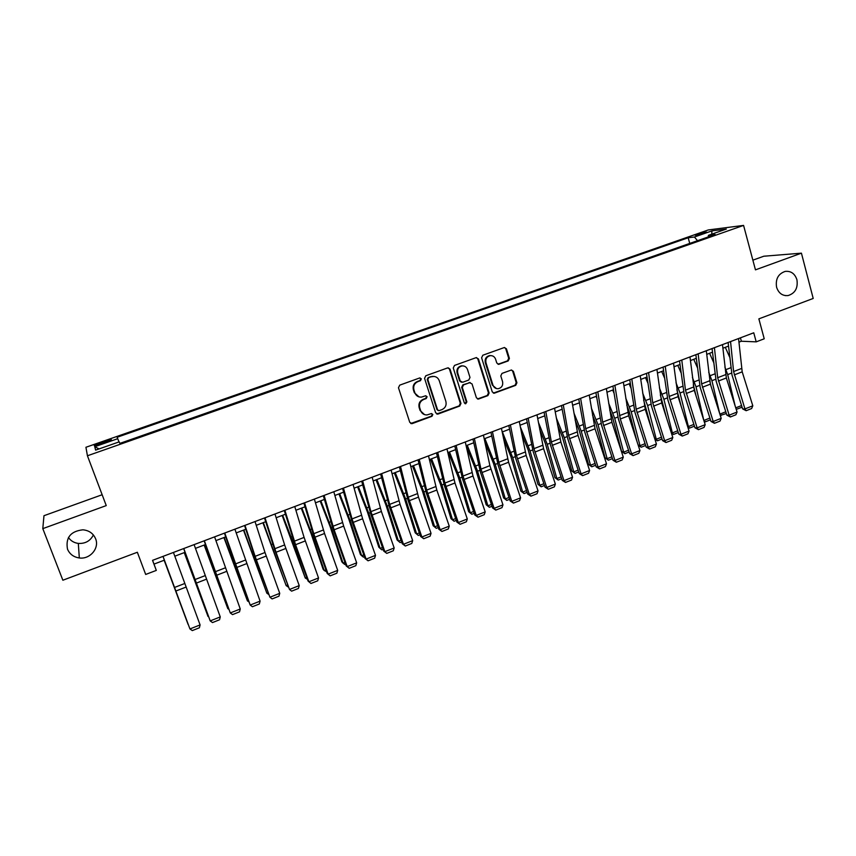 <?xml version="1.0" encoding="UTF-8"?>
<svg xmlns="http://www.w3.org/2000/svg" width="856" height="856" viewBox="0 0 856 856"><rect width="100%" height="100%" fill="white"/><g stroke="black" fill="none" stroke-linecap="round" stroke-linejoin="round"><path stroke-width="1.28" d="M421.345 378.866L419.601 377.988L399.72 385.147L398.468 387.757L409.767 422.361L412.26 423.581L431.97 416.294L432.836 414.486L431.435 413.555L427.058 414.914C423.966 415.021 421.826 413.598 420.66 410.645L419.729 407.777C418.884 403.925 420.2 401.154 423.688 399.474L426.235 398.543L427.101 396.724L425.667 395.782L421.462 397.109C418.284 397.28 416.091 395.846 414.871 392.808L413.94 389.929C413.084 386.067 414.411 383.285 417.91 381.615L420.478 380.685L421.345 378.866M419.065 396.927L414.315 392.69L413.384 389.801C412.528 385.949 413.855 383.178 417.354 381.498L419.911 380.578L420.778 378.769L420.007 377.913M410.741 423.506L431.392 416.134L432.248 414.325L431.617 413.544M424.555 414.636L420.093 410.484L419.162 407.627C418.317 403.786 419.633 401.015 423.11 399.335L425.667 398.404L426.523 396.596L425.828 395.772M776.585 287.242C778.628 293.255 782.47 296.037 788.098 295.566C795.181 293.287 798.124 288.012 796.925 279.73C794.86 273.61 790.965 270.838 785.23 271.395C778.243 273.77 775.365 279.045 776.585 287.242M67.496 549.135C69.678 554.174 73.627 557.106 79.319 557.962C90.008 559.546 99.638 548.161 95.605 538.756C93.283 533.395 89.045 530.41 82.904 529.811C70.599 531.212 65.463 537.654 67.496 549.135M68.448 537.515C70.791 540.874 74.076 542.843 78.313 543.421C85.279 543.785 90.308 540.971 93.39 534.957M698.004 234.041L695.158 235.261L703.782 233.324L706.617 232.104L698.004 234.041M508.197 360.932L509.406 358.397L506.452 348.831L504.398 347.504L482.827 355.229L481.607 357.787L492.264 391.898L494.233 393.214L515.729 385.328L516.928 382.793L513.386 371.322L511.396 369.995L502.001 373.398L500.792 375.934L502.568 381.637C503.21 385.403 501.766 387.757 498.245 388.71C495.688 388.838 493.933 387.661 492.97 385.168L485.973 362.73C485.309 359.049 486.69 356.695 490.103 355.668C492.767 355.454 494.597 356.642 495.613 359.231L496.769 362.976L498.802 364.314L508.197 360.932L507.501 360.858L508.71 358.332L505.768 348.777L504.473 347.493M102.142 494.736L43.966 515.708L42.8 528.634L62.863 580.229L137.345 552.259L145.681 574.451L156.306 570.406L152.55 560.348L753.751 332.791L756.201 341.854L764.226 338.794L758.865 318.86L813.2 298.455L801.43 253.162L763.809 256.222L752.873 260.16M42.8 528.634L106.251 505.596L87.43 455.777L743.575 225.406L755.463 269.854L801.43 253.162M450.053 369.161L447.613 367.909L425.796 375.763L424.555 378.352L435.651 412.806L438.101 414.026L459.736 406.033L460.956 403.454L450.053 369.161L448.191 367.802M454.493 365.426L476.022 357.68L478.44 358.932L489.118 393.054L487.909 395.611L478.365 399.078L476.396 397.762L472.041 383.927L469.623 382.696L463.524 384.922L462.304 387.49L466.873 401.913L465.707 403.775L464.327 402.855L453.273 368.005L454.493 365.426M100.73 444.146L111.291 439.952C111.868 439.203 109.739 439.631 104.892 441.247L94.321 445.441C93.721 446.19 95.851 445.762 100.73 444.146M87.43 455.777L85.932 447.271L708.297 229.943L743.575 225.406M689.743 243.425L688.181 237.754L117.154 437.255L119.005 441.931M688.181 237.754L694.441 237.005L711.967 230.874L726.337 229.055L708.479 235.314L715.156 234.501L119.861 443.387L119.187 441.867L95.605 450.128L94.77 446.725L117.775 438.679M738.921 342.165L741.36 341.234L756.201 341.854M156.306 570.406L153.994 564.104L164.373 560.166M174.795 556.207L184.992 552.334M195.425 548.375L205.44 544.577M215.883 540.618L225.706 536.894M236.149 532.935L245.79 529.275M256.233 525.306L265.692 521.721M276.146 517.752L285.433 514.231M295.887 510.262L304.993 506.805M315.457 502.836L324.392 499.444M334.856 495.474L343.62 492.147M354.084 488.177L362.687 484.913M373.152 480.944L381.594 477.744M392.059 473.775L400.33 470.629M410.805 466.659L418.916 463.578M429.391 459.608L437.341 456.59M447.816 452.621L455.617 449.657M466.092 445.687L473.743 442.777M484.207 438.807L491.708 435.961M502.183 431.991L509.534 429.198M519.999 425.229L527.21 422.49M537.675 418.52L544.737 415.845M555.202 411.864L562.125 409.243M572.589 405.273L579.394 402.855M589.838 398.725L596.482 396.21M606.936 392.241L613.442 389.769M623.906 385.799L630.273 383.381M640.727 379.422L646.976 377.047M657.419 373.088L663.539 370.766M673.982 366.796L679.974 364.528M690.418 360.569L696.27 358.343M706.714 354.384L712.449 352.201M722.881 348.242L728.499 346.113M152.593 560.338L153.994 564.104M740.429 337.831L741.36 341.234M708.479 235.314L708.105 236.984M697.501 240.707L694.441 237.005M99.071 448.919L94.77 446.725M711.967 230.874L711.711 234.18M436.678 413.972L459.116 405.883L460.325 403.315L449.443 369.075M428.695 377.721L427.829 379.529L437.555 409.757L438.946 410.687L441.942 409.628C445.388 407.948 446.704 405.198 445.869 401.378L439.278 380.749C438.047 377.656 435.811 376.223 432.58 376.447L428.118 377.614L427.251 379.433L427.829 379.529M438.208 410.538L436.967 409.607L427.251 379.433M434.153 376.426L431.392 376.747M428.118 377.614L430.803 376.651M477.477 398.96L487.246 395.483L488.455 392.936L477.787 358.867L476.514 357.573M470.233 382.579L462.893 384.804L461.673 387.372L466.242 401.774L466.873 401.913M464.979 403.647L466.242 401.774M467.494 369.514C466.477 366.924 464.626 365.737 461.951 365.94C458.463 366.967 457.05 369.343 457.725 373.055L460.25 381.016L462.679 382.258L468.778 380.032L469.998 377.464L467.494 369.514M463.01 365.887L461.32 365.854C457.842 366.882 456.43 369.257 457.104 372.959L457.725 373.055M461.427 382.258L459.629 380.909L457.104 372.959M497.999 364.249L507.501 360.858M490.991 355.604L489.439 355.604C486.026 356.631 484.646 358.985 485.309 362.644L485.973 362.73M496.512 388.603L492.307 385.061L485.309 362.644M493.366 393.107L515.023 385.211L516.221 382.685L512.691 371.237L511.503 369.985M164.149 560.252L188.063 624.345L164.181 560.231M173.436 552.452L200.09 624.923L189.936 628.946L192.29 630.594L199.384 627.78L200.09 624.923M163.025 556.389L189.936 628.946L162.982 556.4M184.243 552.623L208.019 616.459L184.361 552.58M204.167 545.069L227.803 608.637L204.359 544.994M228.67 609.194L227.803 608.637L228.381 608.402M223.919 537.568L247.416 600.88L224.197 537.461M248.647 601.704L247.416 600.88L248.229 600.559M243.5 530.142L266.858 593.197L243.853 530.003M268.452 594.289L266.858 593.197L267.896 592.78M194.109 544.619L220.26 616.919L210.202 620.91L212.502 622.569L219.532 619.776L220.26 616.919M183.794 548.525L210.202 620.91L183.655 548.578M214.589 536.873L240.258 608.99L230.285 612.95L232.543 614.619L239.519 611.847L240.258 608.99M204.37 540.735L230.285 612.95L204.135 540.832M234.897 529.179L260.085 601.137L250.198 605.053L252.413 606.733L259.325 603.983L260.085 601.137M224.764 533.02L250.198 605.053L235.914 566.907L224.433 533.138M255.024 521.561L264.996 552.516L279.741 593.336L269.929 597.231L272.101 598.911L278.96 596.193L279.741 593.336M244.987 525.359L255.12 556.336L269.929 597.231L255.698 559.246L244.559 525.52M262.91 522.77L286.139 585.579L263.338 522.609M288.087 586.948L286.139 585.579L287.402 585.076M274.979 514.007L284.631 544.94L299.226 585.611L289.499 589.474L291.629 591.154L298.423 588.457L299.226 585.611M265.028 517.773L276.039 552.259L289.499 589.474L275.322 551.66L264.504 517.976M282.159 515.473L305.26 578.014L293.116 542.49L282.673 515.28M307.422 579.319L305.26 578.014L306.748 577.426M294.764 506.527L304.094 537.418L318.539 577.961L308.898 581.78L310.985 583.471L317.715 580.796L318.539 577.961M284.887 510.262L295.566 544.705L308.898 581.78L308.053 581.063L294.774 544.138L284.278 510.486M301.248 508.229L311.188 533.898L323.087 569.197L324.21 570.524L312.28 535.096L301.826 508.004M326.585 571.733L324.21 570.524L325.922 569.85M314.366 499.102L324.542 533.491L337.692 570.363L328.137 574.151L330.181 575.853L327.217 573.477L314.056 536.669L303.88 503.071M327.217 573.477L328.137 574.151L313.767 533.684L304.586 502.804M337.692 570.363L336.857 573.199L330.181 575.853M320.176 501.049L330.116 526.59L341.822 561.803L343.01 563.098L331.272 527.756L320.829 500.803M345.599 564.211L344.84 564.511L343.01 563.098L344.925 562.338M333.797 491.751L343.652 526.087L356.674 562.841L347.204 566.597L349.205 568.298L346.209 565.944L333.177 529.275L323.322 495.71M346.209 565.944L347.204 566.597L334.118 529.778L324.103 495.421M356.674 562.841L355.829 565.677L349.205 568.298M338.944 493.923L348.884 519.346L360.397 554.474L361.649 555.726L350.104 520.48L339.671 493.655M364.442 556.753L363.436 557.149L361.649 555.726L363.779 554.881M353.068 484.453L362.602 518.757L375.506 555.373L366.111 559.096L368.069 560.808L365.052 558.487L352.137 521.946L342.582 488.423M365.052 558.487L366.111 559.096L352.03 518.907L343.459 488.091M375.506 555.373L374.639 558.208L368.069 560.808M357.562 486.861L367.492 512.166L378.812 547.198L380.128 548.418L368.776 513.258L358.354 486.561M383.124 549.359L381.872 549.852L380.128 548.418L382.471 547.498M372.167 477.22L381.391 511.481L394.177 547.968L384.858 551.66L386.773 553.383L383.734 551.082L370.937 514.67L361.681 481.19M383.734 551.082L384.858 551.66L370.926 511.62L362.644 480.826M394.177 547.968L393.289 550.793L386.773 553.383M376.019 479.863L385.949 505.04L397.088 539.986L398.468 541.174L387.297 506.11L376.875 479.531M401.657 542.019L400.159 542.608L398.468 541.174L401.004 540.168M391.106 470.051L400.02 504.27L412.688 540.628L403.454 544.298L405.327 546.021L402.256 543.742L389.576 507.458L380.62 474.021M402.256 543.742L403.454 544.298L389.651 504.387L381.658 473.635M412.688 540.628L411.779 543.453L405.327 546.021M394.316 472.919L404.246 497.978L415.203 532.828L416.647 533.984L405.658 499.016L395.247 472.565M420.029 534.754L418.295 535.439L415.203 532.828M418.295 535.439L416.647 533.984L419.387 532.903M409.885 462.946L418.488 497.122L431.039 533.352L421.88 536.99L423.72 538.713L420.617 536.466L408.055 500.311L399.399 466.916M420.617 536.466L421.88 536.99L408.226 497.208L400.522 466.488M431.039 533.352L430.129 536.177L423.72 538.713M412.474 466.028L422.404 490.97L433.168 525.734L434.677 526.857L423.87 491.975L413.469 465.643M438.251 527.542L436.293 528.312L433.168 525.734M436.293 528.312L434.677 526.857L437.609 525.702M428.503 455.895L436.806 490.039L449.25 526.14L440.166 529.736L441.964 531.469L438.839 529.243L426.384 493.216L418.017 459.865M438.839 529.243L440.166 529.736L426.641 490.103L419.215 459.415M449.25 526.14L448.309 528.955L441.964 531.469M430.482 459.19L440.401 484.015L450.994 518.693L452.557 519.795L441.931 484.999L431.542 458.795M456.312 520.384L454.129 521.25L450.994 518.693M454.129 521.25L452.557 519.795L455.681 518.554M446.971 448.908L454.975 482.998L467.301 518.982L458.292 522.556L460.057 524.289L456.901 522.085L444.564 486.187L436.474 452.878M456.901 522.085L458.292 522.556L444.906 483.052L437.758 452.396M467.301 518.982L466.349 521.796L460.057 524.289M448.341 452.417L458.26 477.124L468.671 511.717L470.297 512.776L459.854 478.076L449.464 451.989M474.235 513.3L471.827 514.253L468.671 511.717M471.827 514.253L470.297 512.776L473.614 511.471M465.279 441.985L472.994 476.032L485.202 511.888L476.268 515.43L478.001 517.174L474.812 514.991L462.593 479.21L454.782 445.955M474.812 514.991L476.268 515.43L463.01 476.054L456.141 445.441M485.202 511.888L484.239 514.691L478.001 517.174M466.146 445.923L475.968 470.297L486.208 504.783L487.888 505.821L477.616 471.207L467.237 445.248M492.007 506.26L489.375 507.298L486.208 504.783M489.375 507.298L487.888 505.821L491.387 504.441M483.426 435.115L489.9 465.675L502.964 504.847L494.105 508.357L495.785 510.101L492.585 507.95L480.473 472.298L472.94 439.085M492.585 507.95L494.105 508.357L480.976 469.12L474.374 438.54M502.964 504.847L501.98 507.651L495.785 510.101M484.924 442.199L493.527 463.513L503.606 497.914L505.34 498.93L495.239 464.401L484.87 438.561M509.641 499.283L506.795 500.407L503.606 497.914M506.795 500.407L505.34 498.93L509.02 497.464M501.434 428.3L508.582 462.251L520.576 497.86L511.781 501.349L513.44 503.103L510.208 500.974L498.203 465.439L490.937 432.269M510.208 500.974L511.781 501.349L498.791 462.24L492.446 431.692M520.576 497.86L519.581 500.664L513.44 503.103M503.435 438.176L510.957 456.783L520.855 491.109L522.652 492.082L512.723 457.65L502.365 431.916M527.125 492.361L524.065 493.58L520.855 491.109M524.065 493.58L522.652 492.082L526.515 490.552M519.282 421.537L526.151 455.456L538.039 490.937L529.329 494.394L530.945 496.148L527.692 494.04L515.783 458.634L508.796 425.507M527.692 494.04L529.329 494.394L516.457 455.413L510.379 424.908M498.802 364.314L498.149 364.292M538.039 490.937L537.033 493.73L530.945 496.148M521.7 433.906L528.238 450.117L537.975 484.346L539.815 485.299L530.057 450.952L520.298 426.759M544.47 485.502L541.195 486.797L537.975 484.346M541.195 486.797L539.815 485.299L543.86 483.694M536.99 414.839L543.581 448.705L555.362 484.068L546.727 487.492L548.3 489.258L545.026 487.171L533.235 451.882L526.504 418.809M545.026 487.171L546.727 487.492L533.973 448.651L528.152 418.177M555.362 484.068L554.346 486.861L548.3 489.258M539.719 429.445L545.379 443.504L554.956 477.637L556.849 478.568L547.262 444.307L538.381 422.308M561.664 478.697L558.187 480.066L554.956 477.637M558.187 480.066L556.849 478.568L561.076 476.899M554.549 408.194L560.873 442.017L572.557 477.252L563.976 480.655L565.527 482.42L562.221 480.355L550.536 445.195L544.063 412.164M562.221 480.355L563.976 480.655L551.36 441.942L545.786 411.511M572.557 477.252L571.519 480.045L565.527 482.42M557.524 424.811L562.381 436.935L571.797 470.993L573.755 471.881L564.318 437.716L556.25 417.696M578.731 471.934L575.05 473.4L571.797 470.993M575.05 473.4L573.755 471.881L578.142 470.147M571.958 401.603L578.025 435.372L589.602 470.5L581.096 473.871L582.604 475.636L579.287 473.603L567.699 438.55L561.483 405.573M579.287 473.603L581.096 473.871L568.598 435.287L563.269 404.888M589.602 470.5L588.553 473.282L582.604 475.636M575.125 420.05L579.255 430.418L588.511 464.391L590.512 465.257L581.245 431.178L573.905 412.934M595.658 465.236L591.785 466.777L588.511 464.391M591.785 466.777L590.512 465.257L595.07 463.46M589.238 395.065L595.038 428.792L606.508 463.792L598.077 467.141L599.553 468.906L596.204 466.895L584.723 431.97L578.752 399.024M596.204 466.895L598.077 467.141L585.697 428.674L580.614 398.329M606.508 463.792L605.449 466.574L599.553 468.906M592.523 415.171L596.001 423.966L605.096 457.842L607.15 458.688L598.034 424.694L591.357 408.077M596.76 397.987L596.065 396.36M612.457 458.591L608.381 460.207L605.096 457.842M608.381 460.207L607.15 458.688L611.869 456.815M606.369 388.581L611.912 422.265L623.286 457.147L614.918 460.464L616.363 462.24L612.992 460.239L601.608 425.432L595.894 392.54M612.992 460.239L614.918 460.464L602.656 422.126L597.82 391.813M623.286 457.147L622.205 459.918L616.363 462.24M609.74 410.206L612.596 417.557L621.542 451.347L623.65 452.161L614.694 418.252L608.627 403.123M613.945 393.032L612.671 390.069M629.107 452L624.848 453.691L621.542 451.347M624.848 453.691L623.65 452.161L628.539 450.224M623.361 382.151L628.657 415.781L639.924 450.545L631.621 453.841L633.033 455.617L629.642 453.648L618.364 418.948L612.885 386.11M629.642 453.648L631.621 453.841L620.3 419.012L614.875 385.35M639.924 450.545L638.833 453.316L633.033 455.617M626.774 405.166L629.074 411.19L636.907 441.236M638.127 444.992L640.02 445.687L631.214 411.864L625.725 398.094M630.947 388.003L629.139 383.82M645.638 445.462L641.176 447.228L638.18 445.163M641.176 447.228L640.02 445.687L645.071 443.697M643.637 400.062L651.694 429.284M654.744 438.743L656.263 439.267L647.618 405.53L642.642 393M647.789 382.932L645.478 377.614M662.03 438.968L657.387 440.808L654.883 439.171M657.387 440.808L656.263 439.267L661.463 437.213M660.34 394.905L666.503 417.814M671.211 432.515L672.377 432.901L663.882 399.249L659.398 387.854M664.459 377.806L661.699 371.461M678.305 432.537L673.469 434.441L671.446 433.232M673.469 434.441L672.377 432.901L677.738 430.782M640.213 375.763L645.264 409.35L656.434 443.997L648.195 447.26L649.576 449.047L646.173 447.1L634.981 412.517L629.749 379.732M646.173 447.1L648.195 447.26L636.179 409.189L631.803 378.951M656.434 443.997L655.332 446.768L649.576 449.047M656.937 369.439L661.742 402.973L672.816 437.502L664.641 440.744L665.989 442.531L662.555 440.605L651.47 406.14L646.473 373.398M662.555 440.605L664.641 440.744L652.732 402.791L648.591 372.595M672.816 437.502L671.703 440.262L665.989 442.531M673.522 363.158L678.08 396.649L689.069 431.06L680.959 434.281L682.275 436.068L678.819 434.163L667.83 399.816L663.058 367.117M678.819 434.163L680.959 434.281L669.157 396.446L665.251 366.293M689.069 431.06L687.935 433.821L682.275 436.068M676.882 389.769L681.312 406.771M687.55 426.32L688.374 426.577L680.017 393.011L675.983 382.675M680.969 372.649L677.781 365.362M694.441 426.149L689.433 428.128L687.871 427.315M689.433 428.128L688.374 426.577L693.884 424.394M689.979 356.931L694.302 390.368L705.183 424.672L697.137 427.861L698.421 429.659L694.954 427.765L684.062 393.535L679.525 360.89M694.954 427.765L697.137 427.861L685.463 390.154L681.772 360.034M705.183 424.672L704.049 427.422L698.421 429.659M693.296 384.847L696.131 396.125M703.75 420.157L696.035 386.826L692.418 377.464M697.33 367.459L693.745 359.306M710.459 419.804L705.269 421.858L704.167 421.452M705.269 421.858L704.242 420.307L709.902 418.06M706.307 350.746L710.394 384.141L721.18 418.327L713.198 421.494L714.45 423.292L710.972 421.42L700.165 387.308L695.853 354.705M710.972 421.42L713.198 421.494L701.631 383.905L698.154 353.838M721.18 418.327L720.035 421.077L714.45 423.292M709.635 380.481L710.929 385.842M719.832 414.036L711.925 380.685L708.704 372.232M713.551 362.249L709.592 353.293M726.348 413.523L720.27 415.438M720.987 415.642L719.992 414.079L725.802 411.779M722.496 344.615L726.359 377.967L737.059 412.036L729.141 415.181L730.361 416.979L726.851 415.128L716.14 381.123L712.053 348.574M726.851 415.128L729.141 415.181L717.67 377.71L714.418 347.675M737.059 412.036L735.893 414.775L730.361 416.979M735.176 406.065L727.696 374.596L724.85 366.989M729.612 357.038L725.31 347.322M742.088 407.189L736.224 409.371M735.743 407.852L741.574 405.551M736.577 409.468L735.903 408.365M738.567 338.537L742.195 371.836L752.809 405.798L744.945 408.911L746.143 410.709L742.612 408.89L731.998 374.992L728.124 342.496M742.612 408.89L744.945 408.911L733.592 371.568L730.553 341.576M752.809 405.798L751.632 408.537L746.143 410.709M100.826 444.104L100.345 442.83M105.363 442.52L104.892 441.247M417.354 381.498L417.91 381.615M413.384 389.801L413.94 389.929M414.315 392.69L414.871 392.808M425.667 398.404L426.235 398.543M423.11 399.335L423.688 399.474M419.162 407.627L419.729 407.777M420.093 410.484L420.66 410.645M431.392 416.134L431.97 416.294M411.704 423.41L412.26 423.581M419.911 380.578L420.478 380.685M460.325 403.315L460.956 403.454M459.116 405.883L459.736 406.033M437.512 413.865L438.101 414.026M436.967 409.607L437.555 409.757M477.787 358.867L478.44 358.932M488.455 392.936L489.118 393.054M487.246 395.483L487.909 395.611M478.151 398.843L478.804 398.982M468.981 382.589L469.623 382.696M462.893 384.804L463.524 384.922M461.673 387.372L462.304 387.49M459.629 380.909L460.25 381.016M498.481 364.142L499.155 364.228M492.307 385.061L492.97 385.168M512.691 371.237L513.386 371.322M516.221 382.685L516.928 382.793M515.023 385.211L515.729 385.328M493.976 392.99L494.65 393.118M505.768 348.777L506.452 348.831M508.71 358.332L509.406 358.397M184.725 583.514L174.496 587.473M186.041 587.098L175.822 591.047M232.618 559.535L233.26 559.289M254.318 557.481L254.981 557.224M252.285 551.96L253.109 551.639M205.055 575.671L194.911 579.587M206.35 579.234L196.217 583.15M225.214 567.881L215.156 571.765M226.476 571.444L216.44 575.328M245.191 560.166L235.229 564.018M246.432 563.719L236.481 567.571M264.996 552.516L255.12 556.336M266.216 556.058L256.351 559.878M273.802 549.959L274.605 549.648M271.78 544.459L272.786 544.063M284.631 544.94L274.84 548.717M285.829 548.471L276.039 552.259M293.116 542.49L294.068 542.126M291.115 537.012L292.292 536.552M304.094 537.418L294.389 541.174M305.271 540.949L295.566 544.705M312.28 535.096L313.36 534.668M310.289 529.629L311.638 529.115M323.397 529.971L313.767 533.684M324.542 533.491L314.922 537.204M331.272 527.756L332.492 527.285M329.293 522.31L330.812 521.732M342.528 522.577L332.984 526.269M343.652 526.087L334.118 529.778M350.104 520.48L351.452 519.956M348.135 515.055L349.826 514.413M361.5 515.259L352.03 518.907M362.602 518.757L353.154 522.417M368.776 513.258L370.263 512.691M366.828 507.865L368.679 507.148M380.31 507.993L370.926 511.62M381.391 511.481L372.018 515.109M387.297 506.11L388.913 505.479M385.361 500.728L387.372 499.958M398.96 500.792L389.651 504.387M400.02 504.27L390.721 507.875M405.658 499.016L407.403 498.342M403.743 493.655L405.915 492.821M417.45 493.645L408.226 497.208M418.488 497.122L409.275 500.696M423.87 491.975L425.742 491.258M421.965 486.636L424.287 485.748M435.79 486.561L426.641 490.103M436.806 490.039L427.668 493.57M441.931 484.999L443.932 484.229M440.038 479.681L442.52 478.729M453.98 479.542L444.906 483.052M454.975 482.998L445.912 486.508M459.854 478.076L461.962 477.263M457.971 472.78L460.592 471.763M472.009 472.576L463.01 476.054M472.994 476.032L464.005 479.51M477.616 471.207L479.852 470.351M475.754 465.932L478.525 464.862M489.9 465.675L480.976 469.12M490.863 469.109L481.949 472.565M495.239 464.401L497.582 463.492M493.388 459.148L496.309 458.024M507.64 458.816L498.791 462.24M508.582 462.251L499.733 465.675M512.723 457.65L515.184 456.697M510.882 452.407L513.942 451.23M525.231 452.022L516.457 455.413M526.151 455.456L517.388 458.848M530.057 450.952L532.635 449.956M528.227 445.73L531.437 444.499M542.683 445.291L533.973 448.651M543.581 448.705L534.893 452.075M547.262 444.307L549.937 443.269M545.443 439.107L548.782 437.823M559.995 438.604L551.36 441.942M560.873 442.017L552.248 445.355M564.318 437.716L567.111 436.635M562.51 432.537L565.987 431.199M577.158 431.97L568.598 435.287M578.025 435.372L569.465 438.689M581.245 431.178L584.145 430.054M579.448 426.01L583.064 424.619M594.192 425.4L585.697 428.674M595.038 428.792L586.553 432.077M598.034 424.694L601.04 423.527M596.247 419.547L599.992 418.103M611.088 418.873L602.656 422.126M611.912 422.265L603.491 425.518M614.694 418.252L617.797 417.054M612.917 413.127L616.791 411.64M627.844 412.399L619.487 415.631M628.657 415.781L620.3 419.012M631.214 411.864L634.424 410.623M629.46 406.76L633.451 405.22M647.618 405.53L650.924 404.257M645.863 400.448L649.982 398.864M663.882 399.249L667.284 397.933M662.137 394.177L666.385 392.551M644.472 405.979L636.179 409.189M645.264 409.35L636.971 412.56M660.96 399.613L652.732 402.791M661.742 402.973L653.513 406.161M677.321 393.289L669.157 396.446M678.08 396.649L669.927 399.805M680.017 393.011L683.527 391.663M678.294 387.961L682.66 386.281M693.563 387.03L685.463 390.154M694.302 390.368L686.212 393.503M696.035 386.826L699.63 385.435M694.323 381.797L698.806 380.064M709.667 380.802L701.631 383.905M710.394 384.141L702.359 387.254M711.925 380.685L715.616 379.262M710.223 375.666L714.824 373.901M725.653 374.639L717.67 377.71M726.359 377.967L718.387 381.048M727.696 374.596L731.484 373.13M726.006 369.599L730.714 367.78M741.499 368.508L733.592 371.568M742.195 371.836L734.288 374.896M785.444 295.63L788.098 295.566M78.313 543.421L79.319 557.962M411.212 423.517L411.757 423.699M437.041 413.972L437.63 414.133M432.002 376.351L432.58 376.447M477.712 398.95L478.365 399.078M469.377 382.493L470.019 382.6M465.075 403.636L465.707 403.775M461.32 365.854L461.951 365.94M489.439 355.604L490.103 355.668M493.559 393.097L494.233 393.214"/></g></svg>
